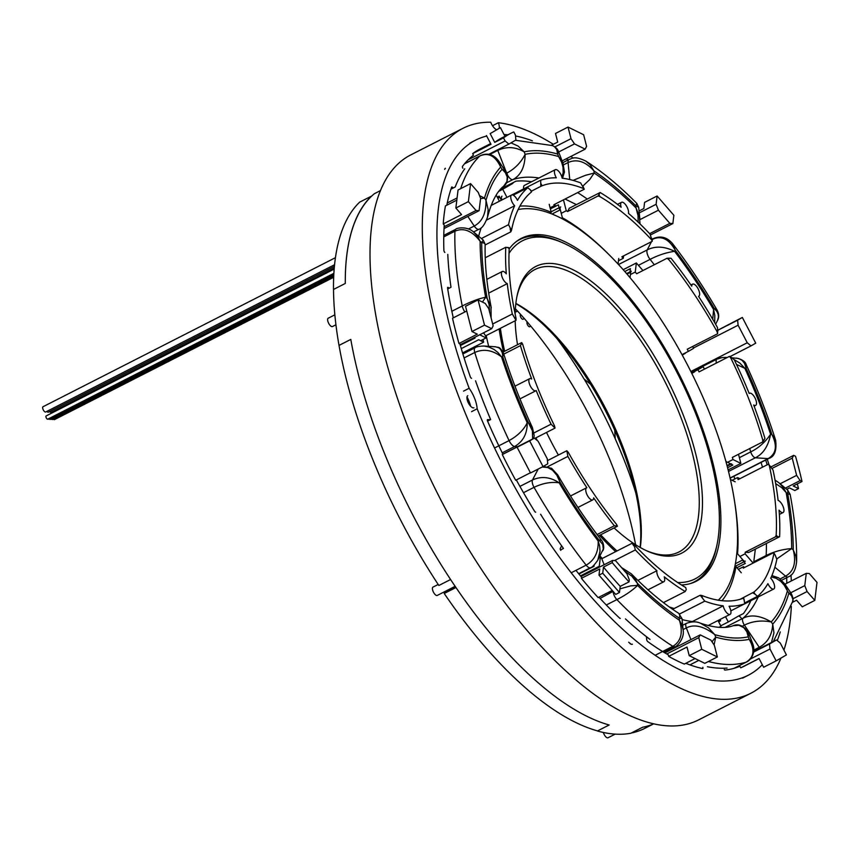 <?xml version="1.0" encoding="UTF-8"?>
<svg xmlns="http://www.w3.org/2000/svg" width="860" height="860" viewBox="0 0 860 860"><rect width="100%" height="100%" fill="white"/><g stroke="black" fill="none" stroke-linecap="round" stroke-linejoin="round"><path stroke-width="1.29" d="M553.335 144.297A317.039 129.828 63 0 0 498.37 122.733A8.277 3.397 -117 0 1 499.23 128.258M496.5 129.667A8.277 3.397 -117 0 1 490.716 122.227A317.039 129.828 63 0 0 462.949 128.312A317.039 129.828 63 0 0 491.275 469.721A317.039 129.828 63 0 0 750.93 693.214A317.039 129.828 63 0 0 780.977 658.061M498.37 122.733L492.522 125.721M750.93 693.214L698.653 719.863A317.039 129.828 -117 0 1 438.998 496.37A317.039 129.828 -117 0 1 410.682 154.95L462.949 128.312M783.922 650.096A317.039 129.828 63 0 0 791.329 606.386M791.329 580.951A317.039 129.828 63 0 0 790.996 575.007M768.947 464.507A317.039 129.828 63 0 0 767.281 459.251M573.168 158.143A317.039 129.828 63 0 0 570.9 156.423M444.835 168.882A6.783 2.784 -117 0 1 445.405 168.28M473.957 407.769A6.783 2.784 -117 0 1 467.743 401.512A6.783 2.784 -117 0 1 467.797 395.675M632.412 644.204A6.783 2.784 -117 0 1 629.842 643.398M501.971 196.166A4.601 1.881 63 0 0 501.917 199.95M519.913 206.11A225.019 92.149 -117 0 1 551.26 212.312L549.207 204.293M560.731 206.905A4.601 1.881 63 0 0 560.344 209.786L562.397 217.795A225.019 92.149 -117 0 1 609.116 254.764M618.071 264.052L618.749 258.462M631.283 271.19A4.601 1.881 63 0 0 630.713 272.233L630.047 277.662M682.259 355.105L685.13 353.438A4.601 1.881 63 0 0 685.581 352.793M694.697 371.789L691.827 373.455M725.915 461.476L730.559 463.766A4.601 1.881 63 0 0 731.624 463.862L727.162 466.131M735.182 481.793L730.409 479.45M734.451 500.638A225.019 92.149 -117 0 1 737.558 553.775L742.868 559.903A4.601 1.881 63 0 0 745.308 561.139M741.298 572.771L735.977 566.643A225.019 92.149 -117 0 1 722.024 600.699M461.272 348.612L478.697 339.721L483.653 342.162A225.019 92.149 -117 0 1 483.04 339.463M549.648 213.129L551.26 212.312M562.397 217.795L561.376 218.322M736.73 554.195L737.558 553.775M735.977 566.643L734.687 567.31M483.653 342.162L462.551 352.923M653.793 723.819A300.28 122.969 -117 0 1 642.657 727.227L630.875 733.236A300.28 122.969 -117 0 1 614.9 734.107A300.28 122.969 -117 0 1 597.378 730.989L597.313 730.839A300.28 122.969 -117 0 1 444.222 593.486L445.254 591.486A4.977 2.042 63 0 0 445.329 591.325M380.421 190.619L374.347 193.715A300.28 122.969 -117 0 0 345.301 283.445L333.519 289.454A300.28 122.969 -117 0 0 335.002 316.383A300.28 122.969 -117 0 0 339.023 345.408A300.28 122.969 -117 0 0 438.858 585.488L450.586 579.511M597.378 730.989L609.159 724.991A300.28 122.969 -117 0 1 453.241 583.51A300.28 122.969 -117 0 1 350.794 339.41L339.012 345.419M335.927 324.79L332.465 326.553A4.676 1.913 -117 0 1 328.66 323.306A4.676 1.913 -117 0 1 328.176 318.232A4.676 1.913 -117 0 1 328.219 318.211L334.852 314.835M557.355 339.077A226.459 92.74 63 0 1 584.037 378.97L590.573 384.269M634.605 487.695L633.218 484.943A226.459 92.74 63 0 0 615.222 438.804L614.728 430.14M455.144 586.326L437.267 595.432A4.676 1.913 -117 0 1 432.623 590.024A4.676 1.913 -117 0 1 433.021 587.09L438.181 584.467M615.158 734.128L608.009 737.772A4.676 1.913 -117 0 1 605.526 736.515A4.676 1.913 -117 0 1 603.387 732.473M779.611 536.747L748.748 552.475L745.222 552.238L775.634 536.737L779.611 536.747A235.371 96.384 63 0 0 779.063 510.152A6.794 2.784 63 0 0 783.105 512.528A6.794 2.784 63 0 0 783.051 506.4A6.794 2.784 63 0 0 778.106 500.391A235.371 96.384 63 0 0 773.043 470.044L768.485 464.131L738.073 479.633A229.62 94.03 -117 0 0 737.601 477.558L732.183 480.321M770.592 466.378L769.345 465.765A229.62 94.03 -117 0 1 776.171 535.06L777.505 536.608M672.638 609.299L700.223 595.238L704.791 601.151A235.371 96.384 63 0 0 723.206 605.838A6.794 2.784 63 0 0 726.238 612.202A6.794 2.784 63 0 0 730.097 614.352A6.794 2.784 63 0 0 729.054 606.225A235.371 96.384 63 0 0 744.706 603.795L743.836 598.409M700.223 595.238L701.824 595.475A229.62 94.03 63 0 0 743.287 598.227L743.674 598.119M514.785 317.641L516.032 318.254A229.62 94.03 -117 0 1 509.217 248.959L508.851 247.744L505.766 247.282A235.371 96.384 63 0 0 506.314 273.867A6.794 2.784 63 0 0 502.272 271.491A6.794 2.784 63 0 0 502.326 277.619A6.794 2.784 63 0 0 507.271 283.628A235.371 96.384 63 0 0 512.334 313.986L516 320.35L485.599 335.851L483.567 332.82M584.23 189.114L580.586 182.879A235.371 96.384 63 0 0 562.171 178.192A6.794 2.784 63 0 0 559.15 171.817A6.794 2.784 63 0 0 555.28 169.678A6.794 2.784 63 0 0 556.323 177.805A235.371 96.384 63 0 0 540.682 180.224L540.811 186.362L531.491 191.113M550.11 207.83L555.119 205.282A229.62 94.03 -117 0 0 553.851 204.744L584.252 189.243L583.564 188.555A229.62 94.03 63 0 0 542.09 185.792L540.811 186.362M682.786 354.223L688.398 351.364A229.62 94.03 -117 0 0 687.237 349.235L717.649 333.744L717.509 327.606A235.371 96.384 63 0 0 698.546 296.334A6.794 2.784 63 0 0 698.782 296.238A6.794 2.784 63 0 0 698.18 288.928A6.794 2.784 63 0 0 692.612 284.133A6.794 2.784 63 0 0 691.741 286.176A235.371 96.384 63 0 0 671.026 258.258L667.048 258.247L636.647 273.749A229.62 94.03 -117 0 0 635.25 272.061L630.434 274.523M668.929 258.118L668.747 259.548A229.62 94.03 -117 0 1 717.036 331.605L717.853 331.121M612.535 560.462L615.534 560.655L626.962 573.813L629.273 579.737L629.015 581.876A290.358 118.906 -117 0 1 612.266 562.601L612.535 560.462L580.984 576.544M780.128 483.771L796.639 475.365L800.144 480.589L785.352 488.125M796.639 475.365L792.232 458.133L793.683 455.348L795.532 456.262A290.358 118.906 -117 0 1 802.004 481.503L800.144 480.589M513.796 131.935L515.398 134.988L515.892 140.019L508.873 144.093L505.11 140.954L503.519 137.901A290.358 118.906 -117 0 1 510.818 133.321A290.358 118.906 -117 0 1 513.796 131.935M547.454 460.627L566.837 450.737L567.869 456.413A235.371 96.384 63 0 0 586.832 487.695A6.794 2.784 63 0 0 586.595 487.781A6.794 2.784 63 0 0 587.208 495.102A6.794 2.784 63 0 0 592.766 499.886A6.794 2.784 63 0 0 593.636 497.843A235.371 96.384 63 0 0 614.352 525.772L617.437 526.234L598.216 536.027M616.459 525.912L616.631 524.471A229.62 94.03 -117 0 1 568.342 452.425L567.525 452.897M486.706 136.063A300.28 122.969 63 0 0 475.462 140.212A300.28 122.969 63 0 0 469.151 388.269A20.382 8.342 -117 0 1 477.149 408.801A300.28 122.969 63 0 0 748.211 675.261A300.28 122.969 63 0 0 762.304 664.716M777.246 640.549A300.28 122.969 63 0 0 780.246 631.939M786.76 583.284A300.28 122.969 63 0 0 786.739 577.651M767.163 464.798A300.28 122.969 63 0 0 765.712 460.046M568.105 159.971A300.28 122.969 63 0 0 566.31 158.756M532.394 140.846A300.28 122.969 63 0 0 515.495 135.955M507.894 134.816A300.28 122.969 63 0 0 504.035 134.525M762.788 441.889L764.938 438.385A235.371 96.384 63 0 0 753.672 404.985A6.794 2.784 63 0 0 755.671 405.361A6.794 2.784 63 0 0 755.058 398.04A6.794 2.784 63 0 0 749.501 393.256A6.794 2.784 63 0 0 749.189 393.482A235.371 96.384 63 0 0 734.311 359.835L731.677 357.642L730.86 358.115A229.62 94.03 -117 0 1 762.68 439.729L762.788 441.889L732.376 457.391A229.62 94.03 -117 0 1 732.978 459.53L740.868 463.411L738.525 454.263M761.068 462.422A288.594 118.185 -117 0 1 762.487 467.184M739.912 478.697L737.601 477.558M745.222 552.238A229.62 94.03 -117 0 1 745.104 553.818L753.145 563.085M753.661 562.816L755.338 549.121M744.308 567.589L743.534 566.686A229.62 94.03 -117 0 1 743.276 568.116L773.688 552.614L775.225 555.195L773.892 553.657A229.62 94.03 -117 0 1 753.887 592.067L754.962 594.12L757.596 596.313A235.371 96.384 63 0 0 767.915 583.671A6.794 2.784 63 0 0 773.753 589.025A6.794 2.784 63 0 0 774.247 584.499A6.794 2.784 63 0 0 770.732 578.264A235.371 96.384 63 0 0 776.849 559.333L775.225 555.195M773.753 589.025L742.889 604.752A6.794 2.784 -117 0 1 742.653 604.838M725.539 616.674L728.291 621.963L738.235 616.19A4.526 1.86 -117 0 1 738.278 616.168A4.526 1.86 -117 0 1 741.341 618.265M759.1 658.577L743.707 666.425A290.358 118.906 -117 0 1 740.718 667.822L739.901 666.253A288.594 118.185 -117 0 1 725.034 670.058A1.451 0.591 -117 0 1 724.249 669.51M719.046 627.327L720.949 626.22L717.982 620.522M692.418 621.855A6.794 2.784 -117 0 1 692.354 621.565A235.371 96.384 -117 0 1 682.087 619.544M702.813 667.295A1.451 0.591 -117 0 1 702.803 668.553A1.451 0.591 -117 0 1 702.599 668.564A288.594 118.185 -117 0 1 685.786 663.307M695.106 658.556L684.291 664.071A290.358 118.906 -117 0 1 668.682 656.384L668.284 654.847A288.594 118.185 -117 0 1 647.72 641.549A1.451 0.591 -117 0 1 646.709 639.668L646.408 636.669M604.129 564.74L601.774 558.721A229.62 94.03 -117 0 1 600.377 557.183L599.259 566.288L599.818 566.933M620.296 618.404A1.451 0.591 -117 0 1 619.673 618.168A288.594 118.185 -117 0 1 598.936 597.205M612.255 590.422L598.151 597.603A290.358 118.906 -117 0 1 581.414 578.328L581.543 577.232A288.594 118.185 -117 0 1 575.963 570.341M560.795 550.379A1.451 0.591 -117 0 1 560.268 548.497L561.634 545.874M535.705 512.162A1.451 0.591 -117 0 1 534.662 511.388A288.594 118.185 -117 0 1 516.333 479.934M530.405 472.763L515.688 480.267A290.358 118.906 -117 0 1 502.294 454.564L502.917 454.198A288.594 118.185 -117 0 1 487.534 421.002A1.451 0.591 -117 0 1 487.502 419.637A1.451 0.591 -117 0 1 487.652 419.615L490.189 419.777M471.549 378.303A1.451 0.591 -117 0 1 470.312 376.831A288.594 118.185 -117 0 1 459.939 343.957L458.982 343.495A290.358 118.906 -117 0 1 452.521 318.254L466.733 311.008M453.284 317.867A288.594 118.185 -117 0 1 447.587 288.068A1.451 0.591 -117 0 1 447.759 287.369A1.451 0.591 -117 0 1 448.307 287.541L449.103 288.208M479.708 334.787L486.072 337.926A229.62 94.03 -117 0 1 485.599 335.851M444.856 252.475A1.451 0.591 -117 0 1 443.9 250.561A288.594 118.185 -117 0 1 444.254 225.105L443.233 223.933A290.358 118.906 -117 0 1 445.437 205.916L456.81 200.122M446.813 205.218A288.594 118.185 -117 0 1 451.65 187.2A1.451 0.591 -117 0 1 451.79 187.007A1.451 0.591 -117 0 1 452.779 187.684L453.048 188.082M478.644 236.253A235.371 96.384 -117 0 1 481.224 227.782M499.402 201.24L496.209 195.112M462.906 168.237A1.451 0.591 -117 0 1 462.476 166.399A288.594 118.185 -117 0 1 473.484 155.198L472.667 153.628A290.358 118.906 -117 0 1 479.966 149.059L490.641 143.609M513.173 182.6A4.526 1.86 -117 0 1 512.667 183.492L502.724 189.264L506.959 197.381M523.686 188.888A6.794 2.784 -117 0 1 524.417 185.405L555.28 169.678M555.119 205.282L554.851 204.228M576.404 204.615L565.063 199.025M563.472 199.843L566.267 210.764A229.62 94.03 -117 0 1 567.6 211.517L569.298 208.238L600.151 192.511L598.001 196.016L567.6 211.517M599.14 194.468L599.657 196.478A229.62 94.03 -117 0 1 651.471 239.671L652.299 241.262L621.887 256.764A229.62 94.03 -117 0 1 623.296 258.301L623.586 255.904M642.947 270.534L636.368 262.966L635.25 272.061M688.398 351.364L693.59 348.343L692.622 346.494M704.426 369.133L703.158 366.704L697.965 369.714A229.62 94.03 -117 0 1 699.04 371.885L729.452 356.384L730.86 358.115M727.582 467.743L732.817 465.066L731 464.174M728.13 469.904L740.868 463.411M727.56 462.293L732.978 459.53M444.652 169.366A300.28 122.969 -117 0 1 445.114 168.495M630.993 644.14A300.28 122.969 -117 0 1 628.682 642.216M470.667 406.285A20.382 8.342 63 0 0 467.012 396.858M692.579 373.025A229.62 94.03 63 0 0 692.354 372.573L695.944 370.499L691.483 372.767M629.928 272.631L630.412 268.632L624.779 271.513M559.753 210.087L558.398 204.82L550.379 208.905M501.348 200.24L499.198 196.134L497.252 197.133M578.92 574.018L593.991 566.332L594.142 565.084M736.902 567.707L745.341 563.408L742.47 560.096M463.54 391.128L469.151 388.269M477.149 408.801L471.549 411.66M734.773 478.998A288.594 118.185 63 0 0 733.956 476.246M802.004 481.503L793.21 485.986L798.532 488.598L794.79 490.512L789.469 487.889L786.739 489.286M770.958 466.926L793.683 455.348M792.232 458.133L771.979 468.453M798.532 488.598L797.327 483.879M775.634 536.737L776.171 535.06M739.901 556.474L745.104 553.818M769.345 465.765L768.485 464.131M792.974 598.732L807.088 591.54L814.796 600.409L802.262 606.805L796.553 600.226L792.468 602.301M814.796 600.409L817 582.392L809.292 573.523L806.282 573.33L804.777 585.617L807.088 591.54M790.727 592.787L804.777 585.617M806.282 573.33L784.965 584.198M743.534 566.686L738.321 569.352M740.137 599.291L753.887 592.067M773.892 553.657L773.688 552.614L773.892 553.657M757.596 596.313L744.62 602.935M752.726 592.862L754.962 594.12M720.583 620.802L718.637 621.791M720.734 625.811L728.291 621.963M776.15 660.867L786.427 654.901L780.267 643.065L776.505 639.937L769.485 644.011L769.979 649.031L776.15 660.867L763.626 667.253L759.047 658.48L740.718 667.822M769.979 649.031L750.21 659.115M753.693 652.052L769.485 644.011M776.505 639.937L753.779 651.525M730.839 610.858L744.706 603.795M704.791 601.151L679.615 613.976M692.354 621.565L723.206 605.838M689.215 655.664L701.749 649.279L717.347 656.954L704.813 663.35L689.215 655.664L687.011 647.042L668.682 656.384M717.347 656.954L714.37 645.344L710.865 640.109L700.223 634.874L698.771 637.658L701.749 649.279M698.771 637.658L666.758 653.976M664.877 652.88L700.223 634.874M598.979 557.893L600.377 557.183M685.721 587.541L686.237 589.562L685.721 587.541A229.62 94.03 -117 0 1 633.906 544.358L635.346 549.938A235.371 96.384 63 0 0 656.933 570.707A6.794 2.784 63 0 0 659.007 578.199A6.794 2.784 63 0 0 663.855 581.726A6.794 2.784 63 0 0 664.232 576.791A235.371 96.384 63 0 0 685.226 591.508L686.237 589.562M601.774 558.721L632.186 543.219L633.906 544.358M580.436 575.878L599.259 566.288M598.99 575.136L602.731 573.233L619.469 592.508L615.728 594.411L598.99 575.136L599.742 568.987L581.414 578.328M612.266 562.601L603.483 567.084L602.731 573.233M619.469 592.508L620.221 586.359A290.358 118.906 -117 0 1 603.483 567.084M620.221 586.359L629.015 581.876M566.837 450.737L568.342 452.425M616.631 524.471L617.437 526.234M597.109 534.554L614.352 525.772M567.869 456.413L547.755 466.668M517.107 447.254L529.642 440.868L543.036 466.571L530.512 472.957L517.107 447.254L520.622 445.222L502.294 454.564M543.036 466.571L547.766 463.83L547.272 458.799L538.134 441.255L534.372 438.127L529.642 440.868M534.372 438.127L502.906 454.166M553.7 426.377L554.517 425.904A229.62 94.03 -117 0 1 522.708 344.301L521.461 343.688L520.44 345.634A235.371 96.384 63 0 0 531.706 379.045A6.794 2.784 63 0 0 529.706 378.658A6.794 2.784 63 0 0 530.319 385.979A6.794 2.784 63 0 0 535.877 390.762A6.794 2.784 63 0 0 536.188 390.537A235.371 96.384 63 0 0 551.067 424.184L555.033 428.097L534.748 438.439M503.089 352.073L521.697 342.592L522.708 344.301M554.517 425.904L555.033 428.097M534.038 432.87L551.067 424.184M520.44 345.634L503.799 354.116M521.697 342.592L521.461 343.688M484.513 325.144L471.989 331.53L465.529 306.289L478.052 299.904L484.513 325.144L491.694 328.681L493.145 325.886L488.738 308.665L485.233 303.44L478.052 299.904M458.982 343.495L477.311 334.153L471.989 331.53M460.164 344.752L491.694 328.681M486.072 337.926L480.654 340.689M460.39 345.559L475.01 338.098M516.032 318.254L516 320.35M492.673 324.005L512.334 313.986M507.271 283.628L488.684 293.11M505.766 247.282L485.233 257.753M468.377 201.627L455.854 208.012L458.058 189.995L470.581 183.61L468.377 201.627L476.085 210.496L444.147 226.782M476.085 210.496L479.095 210.7L480.6 198.402L478.289 192.479L470.581 183.61M443.233 223.933L461.562 214.591L455.854 208.012M479.095 210.7L444.039 228.566M481.385 238.532L508.529 224.686L511.485 230.373A229.62 94.03 -117 0 1 531.491 191.952L530.416 189.899L527.782 187.706A235.371 96.384 63 0 0 517.462 200.348A6.794 2.784 63 0 0 511.625 195.005A6.794 2.784 63 0 0 511.13 199.531A6.794 2.784 63 0 0 514.645 205.766L486.652 220.031M531.62 191.328L530.416 189.899M511.485 230.373L510.797 231.867L485.158 244.939M510.152 228.835L510.797 231.867M514.645 205.766A235.371 96.384 63 0 0 508.529 224.686M527.782 187.706L513.205 195.145M490.157 133.601L500.434 127.635L490.157 133.601L494.726 142.373A290.358 118.906 -117 0 1 502.025 137.804L510.818 133.321M504.96 136.31L500.434 127.635M494.726 142.373L503.519 137.901M472.667 153.628L490.995 144.286L486.416 135.514M468.216 159.767L505.11 140.954M508.873 144.093L488.695 154.37M502.724 189.264L498.94 191.189M584.252 189.243L583.048 186.534M511.872 194.908L540.682 180.224M586.606 146.372L583.639 134.751L568.03 127.065L571.008 138.686L574.512 143.91L585.155 149.156L586.606 146.372M551.453 145.254L557.71 142.061L555.506 133.451L568.03 127.065M554.969 146.856L571.008 138.686M562.107 160.906L585.155 149.156M574.512 143.91L558.634 152.005M566.267 210.764L561.258 213.323M618.469 260.752L623.296 258.301M599.657 196.478L598.001 196.016M652.299 241.262L650.031 234.081A235.371 96.384 63 0 0 628.445 213.323A6.794 2.784 63 0 0 626.37 205.82A6.794 2.784 63 0 0 621.522 202.304A6.794 2.784 63 0 0 621.146 207.238A235.371 96.384 63 0 0 600.151 192.511M650.396 235.006L672.853 223.568L673.864 215.269L657.115 195.994L656.105 204.293L639.249 212.882M639.066 210.969L643.839 208.528L644.591 202.379L657.115 195.994M672.853 223.568L669.843 223.363L658.416 210.205L656.105 204.293M649.633 233.662L669.843 223.363M658.416 210.205L639.915 219.633M636.368 262.966L623.178 269.685M717.649 333.744L717.036 331.605M668.747 259.548L667.048 258.247M751.006 345.892L755.736 343.151L742.341 317.447L737.611 320.2L738.106 325.22L747.254 342.764L751.006 345.892L730 356.61M717.767 330.229L742.341 317.447M717.778 330.304L737.611 320.2M690.859 371.509L747.254 342.764M738.106 325.22L693.418 348.01M703.158 366.704L691.44 372.681M697.965 369.714L692.354 372.573M731.677 357.642L729.452 356.384M663.447 602.613L685.226 591.508M637.916 580.392L656.933 570.707M635.346 549.938L614.459 560.591M632.186 543.219L633.734 545.799M334.572 264.719L45.698 411.983A2.946 1.204 -117 0 1 43 409.274A2.946 1.204 -117 0 1 43.022 406.737L335.443 257.677M333.884 273.319L47.773 419.175A1.817 0.742 -117 0 1 46.107 417.508A1.817 0.742 -117 0 1 46.128 415.939L334.175 269.105M333.68 277.275L54.47 419.615A1.817 0.742 -117 0 1 53.514 419.132M333.723 276.286L52.793 419.497A1.817 0.742 -117 0 1 51.836 419.024M333.777 275.308L51.116 419.39A1.817 0.742 -117 0 1 50.17 418.917M333.82 274.318L49.439 419.282A1.817 0.742 -117 0 1 48.493 418.809M334.411 266.374L48.418 412.166A2.946 1.204 -117 0 1 46.87 411.381M334.26 268.008L51.138 412.338A2.946 1.204 -117 0 1 49.59 411.564M333.519 289.454L345.29 283.445A300.28 122.969 -117 0 1 371.402 196.166L371.574 196.177M353.116 351.579A300.28 122.969 -117 0 1 350.794 339.41M635.787 492.834A226.459 92.74 63 0 0 633.422 485.513M614.9 437.998A226.459 92.74 63 0 0 584.628 379.862M635.583 544.713A226.459 92.74 63 0 0 515.376 308.772M333.487 289.433A300.28 122.969 -117 0 1 359.62 202.175L371.402 196.166M653.138 724.099L644.785 728.355A300.28 122.969 -117 0 1 631.358 732.989M455.95 587.509L444.222 593.486M524.321 318.587L523.041 319.243A2.72 1.118 -117 0 1 521.203 317.985A2.72 1.118 -117 0 1 520.236 315.061A2.72 1.118 -117 0 1 520.569 314.394L520.579 314.394M517.548 311.094L516.322 311.718A2.72 1.118 -117 0 1 515.237 311.341M530.835 326.209L529.76 326.757A2.72 1.118 -117 0 1 527.922 325.51A2.72 1.118 -117 0 1 526.954 322.575A2.72 1.118 -117 0 1 527.234 321.952M708.446 661.49A300.28 122.969 63 0 0 745.878 662.286A7.407 3.031 63 0 0 746.093 662.2C749.63 661.222 756.445 653.697 752.769 643.828L749.221 639.335C755.134 649.848 754.016 657.491 745.878 662.286L733.988 668.338M714.079 644.903L715.735 637.12L711.972 641.754M727.087 668.07A300.28 122.969 -117 0 1 707.393 666.726M700.298 623.167L700.362 623.188C696.492 621.35 691.838 621.414 686.387 623.36L686.387 623.36A5.3 2.171 63 0 0 686.345 627.929C694.192 623.898 703.663 626.134 714.757 634.626L708.565 627.897L700.362 623.188C714.413 627.864 725.335 628.703 733.129 625.725L738.901 625.252L743.868 627.714L746.856 631.831L748.254 636.851L748.49 632.863L752.769 643.828M613.352 591.669L613.126 591.788A6.708 2.741 63 0 0 616.878 599.603A300.28 122.969 63 0 0 672.821 646.301A7.407 3.031 63 0 0 674.949 646.688C676.186 647.3 684.925 638.765 683.098 629.799L681.84 624.726L679.421 620.275C683.249 632.702 681.055 641.388 672.821 646.301L655.212 655.277M606.289 604.999L616.878 599.603C625.542 595.174 632.433 590.433 637.572 585.391L630.713 585.875L619.92 588.853M650.031 639.421A300.28 122.969 -117 0 1 625.435 618.888M624.553 571.029L631.842 576.189L637.357 583.274L635.067 578.683L631.304 573.803C647.763 590.573 663.565 603.741 678.723 613.309L679.851 615.362L679.217 618.157L681.991 618.555L683.098 629.799M631.304 573.803L621.543 567.568M578.672 573.706L590.508 567.675C591.798 567.707 594.217 565.235 597.754 560.247L600.033 551.238L599.667 546.132L598.162 541.005C598.538 552.206 594.539 560.258 586.154 565.16L571.223 572.76M538.188 469.044L532.49 479.987A6.708 2.741 63 0 0 534.038 487.33C542.81 483.169 551.185 481.664 559.161 482.804C550.163 476.924 541.273 475.978 532.49 479.987L519.924 486.394M560.537 549.959L563.472 548.454A300.28 122.969 -117 0 1 540.574 514.248M542.187 467.012L547.777 467.517L552.518 470.205L556.871 475.257L559.774 481.632L557.635 474.784C571.416 498.499 586.079 520.397 601.624 540.478L598.775 539.833L602.774 544.434L603.279 549.11L597.754 560.247M557.635 474.784L551.593 468.313L543.348 466.389M464.088 357.932L474.763 352.482C483.556 348.558 492.479 350.02 501.541 356.857L497.843 352.439L494.027 349.45L488.77 346.956L483.976 346.021C479.063 346.204 476.128 346.763 475.161 347.709A6.708 2.741 63 0 0 474.763 352.482A300.28 122.969 63 0 0 509.066 440.589A7.407 3.031 63 0 0 514.656 446.469C523.084 441.621 527.277 433.719 527.234 422.765C523.708 429.925 517.655 435.859 509.066 440.589L494.554 447.985M487.588 421.11L490.63 419.551A300.28 122.969 -117 0 1 475.548 380.829M533.813 438.406L534.189 435.568L532.426 427.56L528.502 422.851L532.394 430.838L532.641 439.008M503.508 353.191C498.993 345.698 499.112 348.01 495.392 346.773L498.682 347.73L500.638 349.407L502.369 352.923L502.799 356.943L503.508 353.191C511.216 377.798 520.859 402.587 532.426 427.56M483.976 346.021L495.392 346.773M482.471 302.075L485.631 297.259C478.794 298.613 471 301.527 462.239 305.977L451.833 311.277M443.749 236.908L454.929 231.211C463.658 227.405 472.054 230.77 480.127 241.284L477.526 236.306L473.871 232.275C467.216 225.718 455.961 228.104 455.789 229.254A6.708 2.741 63 0 0 454.929 231.211A300.28 122.969 63 0 0 462.239 305.977A7.407 3.031 63 0 0 464.862 311.954M447.716 288.917L450.995 287.251A300.28 122.969 -117 0 1 447.781 254.388M491.125 317.963L491.017 306.751L487.212 298.581L489.093 304.548L489.598 312.008M485.169 244.347L483.245 240.08L481.707 242.606L484.105 242.993L485.169 244.347C484.664 263.052 486.695 284.208 491.253 307.826M480.568 198.617L484.502 198.09L479.525 195.639M498.714 161.1C491.393 150.941 482.524 154.682 480.127 155.789A6.708 2.741 63 0 0 479.858 155.982C488.448 152.177 495.381 155.864 500.66 167.066L498.714 161.1L505.831 171.71L502.132 169.259L505.336 172.656L507.217 177.01L506.938 181.481L503.81 186.018C496.94 191.5 491.512 201.874 487.534 217.128L488.136 209.528L485.986 200.294C486.212 213.129 482.299 221.719 474.247 226.04L468.474 228.986M450.973 189.146L455.209 186.986A300.28 122.969 -117 0 1 464.722 168.786M497.575 149.844A7.407 3.031 63 0 0 497.779 150.382C506.647 146.286 515.441 146.78 524.159 151.844L518.204 146.135L510.98 142.868M515.441 140.277L552.421 145.576L554.485 146.662L556.71 149.511L557.645 154.069L558.323 151.199L562.967 163.12L558.624 156.563L561.601 162.121L563.02 167.152L563.182 172.613L561.924 177.171M500.918 188.845L515.979 181.17A261.332 107.016 -117 0 1 531.587 181.75M507.12 174.236A6.923 2.838 63 0 0 512.85 179.622C520.88 175.3 524.976 166.872 525.127 154.338C520.934 162.604 514.774 168.882 506.658 173.172M640.023 223.944L639.324 216.129L636.024 207.916L635.82 205.798L636.808 203.401C619.759 186.158 602.785 172.064 585.886 161.11C573.523 155.262 571.964 158.874 568.987 159.519A7.407 3.031 63 0 0 568.073 162.551C576.931 158.681 585.563 161.476 593.959 170.914L590.218 164.905L585.8 161.056M582.779 186.147L589.648 179.654L594.174 173.032L585.294 175.375L573.072 180.385M639.926 219.687L638.7 207.335L635.82 205.798A282.166 115.552 63 0 0 593.959 170.914L594.174 173.032A279.446 114.434 -117 0 1 636.024 207.916L638.023 215.591L638.141 222.138M672.541 243.627C667.091 237.199 660.716 235.5 653.428 238.532A7.407 3.031 63 0 0 652.804 239.177C661.566 235.403 669.037 239.08 675.218 250.185L672.541 243.627C688.333 264.171 703.211 286.369 717.175 310.223L714.219 308.385L716.993 311.578L718.229 314.556L718.444 317.179L717.423 320.673M651.504 241.671L647.214 249.905A6.923 2.838 63 0 0 650.085 259.376C658.233 255.13 666.403 252.464 674.605 251.356C664.565 246.282 655.438 245.799 647.214 249.905L618.523 264.536M714.682 322.629L714.8 315.405L713.606 309.557L712.736 319.286M731.86 357.792L738.665 358.502L742.051 360.308L744.599 363.447L746.147 368.413L746.297 364.898C757.886 390.085 767.668 415.187 775.623 440.212L771.839 434.332C777.526 445.738 776.268 453.844 768.098 458.616L730.075 477.999M736.493 364.414L744.878 368.338L739.783 363.038L733.752 359.373M749.705 448.554A261.332 107.016 -117 0 1 750.705 451.898A5.3 2.171 63 0 0 755.349 457.778C763.293 453.854 768.367 446.017 770.582 434.246C765.271 442.126 758.638 448.017 750.705 451.898L739.396 457.671M727.216 357.523L722.153 357.556L717.692 358.964M775.666 483.599L781.751 487.674L786.169 492.608L783.105 487.254L778.977 482.815L787.792 490.2L787.749 493.93L790.136 494.349C794.747 518.591 796.908 541.058 796.618 561.741L795.962 556.312L793.253 549.905C796.446 562.58 793.887 571.33 785.599 576.146L780.192 578.909M776.709 559L791.673 548.583C782.557 549.271 774.064 551.572 766.174 555.506L753.779 561.817M771.334 576.909L776.096 578.275L780.751 581.349L784.159 585.09L787.405 590.895L784.804 583.951L791.329 593.69L788.878 593.099L791.544 595.754L792.877 599.452L792.673 601.484L773.398 641.517M771.474 642.495L773.946 632.842L772.721 624.124C772.194 634.863 767.711 642.592 759.262 647.3L753.897 650.042M750.823 600.71A261.332 107.016 -117 0 1 743.459 613.545L738.428 616.104M758.187 596.958A261.332 107.016 -117 0 1 742.997 618.265A5.3 2.171 63 0 0 744.405 625.145C752.285 621.167 761.229 620.103 771.248 621.93C760.261 615.491 750.845 614.276 742.997 618.265L725.324 627.273M515.828 303.666A160.82 65.855 -117 0 1 640.076 547.412M690.279 583.596A192.113 78.669 63 0 0 694.192 581.919A192.113 78.669 63 0 0 716.369 547.669L716.928 545.079A189.813 77.733 -117 0 1 677.701 582.542M509.023 253.302A189.813 77.733 -117 0 1 562.859 242.843L560.43 241.778A192.113 78.669 63 0 0 519.687 239.607A192.113 78.669 63 0 0 516.021 241.778M640.291 547.519A158.519 64.919 63 0 0 515.86 303.429M516.935 296.506A158.519 64.919 -117 0 1 534.942 269.524A158.519 64.919 -117 0 1 664.78 381.281A158.519 64.919 -117 0 1 678.938 551.991A158.519 64.919 -117 0 1 646.516 550.722M546.519 432.44A160.82 65.855 63 0 0 549.035 437.546A160.82 65.855 63 0 0 558.387 455.048M614.104 527.933A160.82 65.855 63 0 0 647.741 551.271A160.82 65.855 63 0 0 667.489 379.894A160.82 65.855 63 0 0 517.204 295.195A160.82 65.855 63 0 0 515.151 314.115M515.172 320.769A160.82 65.855 63 0 0 517.526 344.709M537.253 440.524A189.813 77.733 -117 0 1 535.931 437.837M504.659 351.278A189.813 77.733 -117 0 1 500.369 328.316M562.859 242.843A189.813 77.733 -117 0 1 678.056 374.508A189.813 77.733 -117 0 1 716.928 545.079M616.975 550.97A189.813 77.733 -117 0 1 600.656 534.78M547.755 460.465A189.813 77.733 -117 0 1 547.369 459.777M718.283 600.194A220.988 90.493 63 0 0 730.968 580.048L731.011 579.941A220.988 90.493 63 0 0 736.504 516.72L736.429 516.57M736.482 516.548A220.988 90.493 63 0 0 716.735 432.214L716.638 432.021M716.659 432.01A220.988 90.493 63 0 0 675.595 343.28L675.487 343.075A220.988 90.493 63 0 0 621.232 267.514L621.232 267.514M621.21 267.535L621.092 267.363A220.988 90.493 63 0 0 564.407 219.934L564.278 219.859A220.988 90.493 63 0 0 518.139 209.55M669.317 606.966A220.988 90.493 63 0 0 674.197 608.504M599.968 556.011A220.988 90.493 63 0 0 602.269 558.462M486.212 335.54A220.988 90.493 63 0 0 488.652 346.322M503.53 351.848A192.457 78.819 -117 0 1 499.123 328.961M509.217 248.841A192.457 78.819 -117 0 1 521.396 238.338A192.457 78.819 -117 0 1 679.024 374.014A192.457 78.819 -117 0 1 696.213 581.274A192.457 78.819 -117 0 1 681.432 584.95M615.653 551.636A192.457 78.819 -117 0 1 599.484 535.382M497.564 197.725L499.51 196.736M499.8 197.273L497.854 198.273M552.012 214.032L560.344 209.786M627.026 274.103L630.713 272.233M691.752 373.294L692.515 372.907L691.752 373.294M730.559 463.766L727.022 465.572M742.868 559.903L735.397 563.708M718.38 621.307L720.336 620.307L718.39 621.307M744.351 600.28L743.287 598.227M701.824 595.475L702.341 597.485M509.217 248.959L507.873 247.422M541.026 183.739L542.09 185.792M447.576 287.917L448.307 287.541M451.199 188.49L452.779 187.684M499.907 189.995L512.667 183.492M651.471 239.671L651.654 238.231M762.68 439.729L763.927 440.341M455.209 586.413L445.254 591.486M715.735 637.12A282.166 115.552 63 0 0 749.221 639.335L748.254 636.851A279.446 114.434 -117 0 1 714.757 634.626L715.735 637.12M698.793 660.383L689.946 664.887M690.903 639.614L686.345 627.929L683.076 629.584M734.107 668.306L746.093 662.2A7.407 3.031 63 0 0 746.329 662.039M637.572 585.391A282.166 115.552 63 0 0 679.421 620.275L679.217 618.157A279.446 114.434 -117 0 1 637.357 583.274L637.572 585.391M613.083 591.368L600.076 598.442M559.161 482.804A282.166 115.552 63 0 0 598.162 541.005L598.775 539.833A279.446 114.434 -117 0 1 559.774 481.632L559.161 482.804M523.504 492.694L534.038 487.33A300.28 122.969 63 0 0 586.154 565.16A7.407 3.031 63 0 0 590.476 567.686M501.541 356.857A282.166 115.552 63 0 0 527.234 422.765L528.502 422.851A279.446 114.434 -117 0 1 502.799 356.943L501.541 356.857M502.229 452.812L514.656 446.469L517.612 446.662M480.127 241.284A282.166 115.552 63 0 0 485.631 297.259L487.212 298.581A279.446 114.434 -117 0 1 481.707 242.606L480.127 241.284M500.66 167.066A282.166 115.552 63 0 0 484.502 198.09L485.986 200.294A279.446 114.434 -117 0 1 502.132 169.259L500.66 167.066M464.518 163.808L479.858 155.982A300.28 122.969 63 0 0 460.659 188.662M457.079 197.961L447.264 202.971M467.818 216.451L474.247 226.04A6.923 2.838 63 0 0 478.934 229.244L478.934 229.244C481.901 228.545 484.771 224.503 487.534 217.128M557.645 154.069A282.166 115.552 63 0 0 524.159 151.844L525.127 154.338A279.446 114.434 -117 0 1 558.624 156.563L557.645 154.069M538.951 177.999A261.332 107.016 -117 0 0 512.85 179.622L506.411 182.9M489.598 154.553L497.779 150.382L506.637 173.096M577.651 192.608A261.332 107.016 -117 0 1 587.272 199.079M563.569 164.84L568.073 162.551L569.739 179.525M714.219 308.385A282.166 115.552 63 0 0 675.218 250.185L674.605 251.356A279.446 114.434 -117 0 1 713.606 309.557L714.219 308.385M654.299 264.751A261.332 107.016 -117 0 0 650.085 259.376L638.421 265.321M652.063 239.553L652.804 239.177L652.202 240.327M771.839 434.332A282.166 115.552 63 0 0 746.147 368.413L744.878 368.338A279.446 114.434 -117 0 1 770.582 434.246L771.839 434.332M775.623 440.212C776.881 450.5 774.602 456.596 768.765 458.498A6.708 2.741 63 0 1 768.098 458.616L755.349 457.778L728.517 471.452M727.28 357.491L726.034 357.405C721.013 357.566 718.003 358.125 717.004 359.093L717.004 359.093A6.923 2.838 63 0 0 716.337 363.07M793.253 549.905A282.166 115.552 63 0 0 787.749 493.93L786.169 492.608A279.446 114.434 -117 0 1 791.673 548.583L793.253 549.905M766.389 543.488A261.332 107.016 -117 0 1 766.174 555.506A5.3 2.171 63 0 0 766.217 556.42M774.86 567.192L785.599 576.146A6.708 2.741 63 0 0 788.136 576.942C792.802 575.329 795.629 570.255 796.618 561.741M772.721 624.124A282.166 115.552 63 0 0 788.878 593.099L787.405 590.895A279.446 114.434 -117 0 1 771.248 621.93L772.721 624.124M760.025 648.332A6.708 2.741 63 0 1 759.262 647.3L744.405 625.145L742.438 626.144M559.14 207.712L551.131 211.807M630.025 271.825L626.585 273.587M734.859 566.461L743.964 561.827M783.105 512.528L779.364 514.431M475.462 140.212L469.85 143.072M748.211 675.261L742.599 678.121M730.097 614.352L708.113 625.553M586.595 487.781L570.492 495.994M592.766 499.886L577.931 507.443M529.706 378.658L514.957 386.183M535.877 390.762L519.956 398.889M502.272 271.491L486.846 279.36M511.625 195.005L491.125 205.454M621.522 202.304L617.48 204.357M692.612 284.133L690.924 284.993M755.671 405.361L754.112 406.156M663.855 581.726L648.01 589.799M686.387 623.36L682.657 625.263M733.139 625.714C738.729 623.382 743.846 625.758 748.49 632.863M678.723 613.309L682.001 618.63M674.949 646.688L663.92 652.31M601.624 540.478C603.559 542.746 604.644 548.831 602.58 550.97M475.161 347.709L462.873 353.976M483.245 240.08L473.903 232.297M455.789 229.254L443.781 235.382M505.831 171.71C508.454 173.258 508.389 183.75 503.81 186.018M480.127 155.789L464.594 163.712M478.934 229.244L473.537 231.996M562.515 178.235L564.439 172.054L562.967 163.12M552.421 145.576C555.657 147.157 557.624 149.038 558.323 151.199M636.808 203.401L638.722 207.486M568.987 159.519L562.795 162.669M715.584 324.209L717.433 320.662C719.164 317.523 719.078 314.05 717.175 310.223M653.428 238.532L651.987 239.263M768.765 458.498L730.118 478.192M717.004 359.093L691.214 372.24M736.418 358.104C742.223 359.383 745.512 361.651 746.297 364.898M788.136 576.942L781.708 580.221M775.032 480.084L778.977 482.815M787.556 489.963L790.136 494.349M771.914 575.555L778.794 577.92L784.793 583.929M791.329 593.69C793.049 597.485 793.5 600.076 792.673 601.484M519.687 239.607L517.354 240.789M694.192 581.919L691.859 583.112"/></g></svg>
